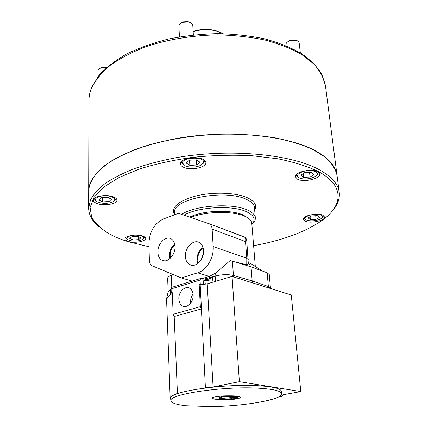<?xml version="1.0" encoding="UTF-8"?>
<svg xmlns="http://www.w3.org/2000/svg" width="428" height="428" viewBox="0 0 428 428"><rect width="100%" height="100%" fill="white"/><g stroke="black" fill="none" stroke-linecap="round" stroke-linejoin="round"><path stroke-width="0.64" d="M157.862 252.365C158.06 256.072 159.36 258.667 161.773 260.133C167.204 263.627 175.608 254.997 174.966 246.453C174.768 243.077 173.634 240.632 171.564 239.113C166.139 234.908 157.274 243.586 157.862 252.365M174.661 244.121C171.248 247.058 169.531 250.947 169.509 255.789L169.953 258.603M174.811 244.88C171.708 247.593 170.151 251.156 170.141 255.575L170.521 258.073M185.377 256.533C185.629 260.31 187.015 262.974 189.534 264.536C195.361 268.351 204.365 259.427 203.551 250.487C203.305 247.09 202.107 244.586 199.972 242.981C194.157 238.359 184.618 247.331 185.377 256.533M203.027 247.475C199.004 250.396 196.998 254.574 196.998 260.01L197.725 263.562M203.23 248.229C199.518 250.92 197.661 254.778 197.661 259.791L198.341 263.076M189.62 217.044L192.91 215.68C207.28 210.111 232.543 209.854 243.297 215.07L247.416 217.617M255.35 266.879L251.776 223.202C251.536 220.623 249.305 218.355 245.094 216.407C233.736 210.897 206.885 211.181 191.664 217.066L190.738 217.419M231.5 232.195L244.752 237.246M248.347 262.573L252.274 264.418L254.35 266.125M168.236 291.623L170.419 289.895L168.236 291.623L166.326 299.632L166.957 298.798L166.62 300.611L170.162 398.393L170.938 399.784M168.161 291.955L167.648 278.248C167.658 277.221 168.883 276.279 171.318 275.423L173.474 274.696M230.168 260.572L236.935 262.487L230.168 260.572L215.642 273.075L209.362 276.413L202.267 278.462M210.849 277.387L215.819 275.953C222.18 274.385 228.049 274.225 233.421 275.466L252.156 280.907L268.367 286.519L270.33 287.809L270.598 288.525M236.935 262.487L251.038 266.853L252.156 280.907L268.367 286.519L270.33 287.809M248.342 263.076L251.038 266.853L267.163 272.796L269.249 274.578L270.448 288.114M236.475 262.22L246.742 264.755L246.801 258.298L213.181 246.582L212.117 229.141C211.93 226.738 211.063 224.984 209.522 223.865L178.455 213.326L163.186 219.077C154.182 223.609 149.42 231.826 148.896 243.725L149.361 260.187C149.484 262.813 150.378 264.665 152.036 265.735L181.295 277.949L197.618 272.839C206.505 270.336 214.07 257.645 213.181 246.582M246.747 240.563L245.501 241.585C246.041 239.621 245.758 238.15 244.645 237.176C246.143 237.77 246.598 239.798 246.747 240.563L248.32 263.974L246.742 264.755M192.145 281.1L181.295 277.949M209.522 223.865L244.126 236.855M203.487 252.911L201.337 259.454M193.13 294.935C192.916 291.923 191.851 289.751 189.93 288.424C185.313 285.107 178.31 291.928 178.851 299.119C179.07 302.419 180.29 304.704 182.51 305.972C187.116 308.679 193.697 301.895 193.13 294.935M193.065 294.18C191.343 296.438 190.519 299.033 190.599 301.959L190.706 303.067M204.252 279.077L215.819 275.953C222.18 274.385 228.049 274.225 233.421 275.466L252.156 280.907L252.814 282.935M201.401 308.92L205.408 387.822L213.085 386.955L207.222 283.855L200.176 284.887L199.175 284.599L200.277 284.267L200.053 280.072L171.088 288.916L171.248 293.014L172.291 292.699L173.137 314.264L200.341 306.651L201.401 308.92L174.239 316.49L173.137 314.264M210.833 277.194C210.651 279.233 209.549 280.479 207.532 280.934L203.129 279.987L203.359 284.176L203.83 284.315M203.359 284.176L200.277 284.267M172.329 293.533L171.596 293.988C169.151 295.593 167.605 297.192 166.957 298.798M207.222 283.855L232.046 276.413L239.38 381.669L300.793 391.556L291.275 295.02L232.046 276.413M170.162 398.393C170.119 396.826 172.543 395.178 177.427 393.46L174.185 316.474M201.46 308.936L200.176 284.887M281.87 394.889L279.361 396.51L283.047 395.846L281.908 395.333L283.694 394.659L300.793 391.556M213.085 386.955L239.38 381.669M177.427 393.46L179.295 393.086M203.444 388.217L205.408 387.822M282.956 394.819L283.047 395.846M166.636 300.986L166.326 299.632M171.248 293.014L170.558 293.49L171.596 293.988M199.175 284.599L200.341 306.651M207.532 280.934L206.911 279.639L208.131 279.286C209.335 278.89 209.854 278.27 209.683 277.419M206.992 279.634L208.131 279.286L206.59 279.607M205.729 284.048L206.146 280.88L205.392 279.414L204.809 279.243M278.163 397.147L280.918 396.654L282.352 395.97M282.999 395.295L283.363 394.723M220.051 397.307C222.121 396.205 237.321 395.75 239.862 396.703C237.952 395.932 232.527 395.67 223.582 395.916C215.584 396.59 211.833 397.323 212.325 398.12C209.822 399.939 234.662 400.127 238.353 398.505C235.582 399.474 217.98 399.495 218.97 397.997L220.051 397.307M218.97 397.997L220.04 397.163C221.699 396.333 232.918 395.616 237.765 396.248M231.457 396.371L229.141 396.927C228.729 397.484 236.925 397.58 237.808 397.114L238.054 396.959C238.487 396.403 230.253 396.307 229.376 396.772L229.141 396.927M232.142 398.538L232.131 398.393C232.565 397.847 224.358 397.751 223.502 398.211L223.282 398.505C222.865 399.051 231.04 399.142 231.906 398.687L232.142 398.538C232.575 397.992 224.363 397.901 223.507 398.361L223.282 398.505M239.418 398.083L240.397 397.478C241.451 395.905 221.319 396.349 221.324 397.361L220.409 397.944C219.377 399.511 239.311 399.083 239.418 398.083M230.542 398.891C235.518 398.661 238.471 398.345 239.407 397.938L240.376 397.403M257.886 388.143C222.742 386.083 168.038 394.386 170.97 400.71C171.393 403.053 176.577 404.744 186.517 405.781L211.459 406.6C244.324 406.204 282.694 399.581 281.667 393.744C281.105 390.887 273.182 389.02 257.886 388.143M281.667 393.744L281.458 391.406C280.896 388.501 272.973 386.596 257.693 385.687C222.587 383.558 167.953 391.936 170.884 398.366L170.97 400.71M220.42 397.874C220.484 398.179 221.554 398.457 223.625 398.693M238.054 396.959L237.802 396.654M212.331 398.045C210.811 399.313 227.049 400.164 234.811 398.95M142.749 236.01C136.794 233.832 124.511 235.876 125.008 238.931C125.072 239.921 126.105 240.739 128.095 241.392C134.119 243.489 146.151 241.472 145.702 238.407C145.638 237.46 144.653 236.657 142.749 236.01M113.26 196.805C106.363 194.023 92.817 196.356 93.309 200.202C93.384 201.54 94.658 202.663 97.14 203.568C104.122 206.243 117.347 203.942 116.903 200.085C116.839 198.801 115.624 197.709 113.26 196.805M202.845 159.243C195.783 155.573 179.541 158.97 180.381 163.876C180.488 165.229 181.568 166.374 183.617 167.305C190.797 170.826 206.649 167.498 205.884 162.554C205.777 161.27 204.766 160.163 202.845 159.243M317.694 171.74C311.718 168.097 294.234 172.136 295.406 176.812L297.471 179.172C303.57 182.67 320.684 178.733 319.614 173.998L317.694 171.74M322.883 215.257C317.694 212.486 302.302 215.728 303.275 219.329L305.041 221.121C310.332 223.785 325.424 220.623 324.542 216.98L322.883 215.257M253.617 245.688C282.673 240.381 305.56 231.912 322.284 220.286C343.005 205.44 344.968 185.789 318.298 171.521C307.368 166.289 293.881 162.041 277.831 158.767L251.316 155.642C232.19 154.797 212.786 155.337 193.092 157.274C173.805 159.997 156.076 163.854 139.908 168.851L119.177 177.427L103.726 187.116L94.021 197.324L90.094 207.505L91.646 217.189C95.171 223.288 100.938 228.793 108.937 233.709C114.351 236.695 120.594 239.306 127.672 241.547L148.981 246.737M99.333 227.097C92.341 221.458 88.773 215.15 88.623 208.179L90.431 199.999C93.39 194.43 98.306 188.914 105.176 183.462C113.163 178.128 122.938 173.169 134.499 168.589C146.965 164.309 160.644 160.714 175.539 157.798C229.221 148.142 291.259 154.08 319.358 169.772C331.609 176.625 338.238 184.174 339.233 192.413C339.96 199.346 337.21 206.055 330.978 212.523M251.883 224.523C256.163 219.591 254.232 215.252 246.084 211.512C231.762 204.959 197.843 206.943 183.96 215.161M181.574 214.364C195.093 205.333 231.805 202.808 247.058 209.875C252.263 212.138 255.018 214.808 255.323 217.889C255.468 220.046 254.409 222.164 252.135 224.245M325.451 85.734C323.878 78.249 320.032 71.021 313.906 64.05L301.574 54.431C291.275 48.632 279.115 43.843 265.087 40.061C250.203 36.979 234.405 35.251 217.702 34.871C192.445 35.315 167.423 39.488 145.739 46.77C132.022 52.12 120.241 58.267 110.403 65.217C101.848 72.46 95.605 79.956 91.678 87.703C89.853 92.063 88.933 96.364 88.928 100.617C88.938 96.156 89.885 91.656 91.774 87.119L99.045 75.296C106.058 67.619 115.234 60.519 126.57 54.003C139.02 47.957 152.973 42.977 168.418 39.06C184.447 35.882 200.839 34.074 217.601 33.641C234.191 34.031 249.899 35.775 264.723 38.878C278.703 42.688 290.858 47.535 301.189 53.42C310.295 59.765 317.153 66.688 321.754 74.188L325.451 85.734L337.029 175.368C335.985 166.781 329.373 158.906 317.191 151.737C289.253 135.323 227.824 128.962 174.71 138.833C159.97 141.818 146.435 145.515 134.092 149.923C122.654 154.652 112.981 159.778 105.069 165.304C94.561 173.752 89.163 182.553 88.676 190.99L88.623 208.179M339.233 192.413L337.029 175.368C335.589 169.124 331.743 163.111 325.494 157.333L312.772 149.399C302.077 144.648 289.376 140.769 274.664 137.752C259.02 135.344 242.382 134.092 224.748 133.991C197.506 134.799 172.142 138.469 148.639 145.006C134.13 149.709 121.68 155.048 111.285 161.035C102.265 167.241 95.69 173.613 91.56 180.161C89.639 183.831 88.676 187.443 88.676 190.99L88.928 100.617M223.068 33.7L216.429 31.014C208.784 29.099 201.021 29.302 193.146 31.613M221.463 32.854L215.771 30.645C208.297 28.783 200.748 29.024 193.135 31.372M287.867 41.693L290.195 40.259L295.031 39.874L296.625 40.494M300.338 52.89L299.172 42.939C298.947 41.644 297.829 40.756 295.812 40.269L289.756 40.751L288.606 41.259C286.765 42.27 285.883 43.431 285.958 44.742L286.059 45.705M303.34 171.473C297.059 173.757 295.887 175.994 299.819 178.176C303.104 179.262 306.972 179.252 311.424 178.144L315.591 176.347C321.578 172.666 312.135 168.793 303.34 171.473M298.107 177.16L295.951 175.057M313.965 174.49L311.327 172.27L304.736 172.628L300.879 175.196L303.57 177.379L310.07 177.031L313.965 174.49M318.683 172.409L317.041 174.956M309.535 172.366L310.07 177.031M303.158 173.677L303.57 177.379M182.606 163.196L185.34 165.973C190.733 167.755 196.008 167.476 201.176 165.149L203.6 162.073C203.958 156.145 181.526 157.338 182.606 163.196M205.017 160.73L202.984 163.705M183.387 164.716L181.049 161.966M196.431 159.837L189.46 160.211L186.18 163.004L189.829 165.395L196.703 165.026L200.031 162.266L196.431 159.837L196.703 165.026M192.803 25.546L192.798 25.514C192.589 23.85 191.209 22.679 188.662 22.005L182.649 22.288C180.183 23.203 178.931 24.498 178.899 26.178L178.904 26.236M181.36 22.839L183.232 21.849L188.031 21.619L190 22.427M189.561 160.206L189.829 165.395M99.938 68.475L101.27 67.704L106.588 67.522M101.425 203.054C106.042 203.637 109.9 203.188 112.997 201.716C116.261 199.32 114.897 197.431 108.905 196.045C100.286 194.473 91.33 198.993 97.263 201.797L101.425 203.054M116.165 198.512L114.426 200.577M101.217 197.602L98.772 199.924L102.677 201.877L108.99 201.535L111.483 199.239L107.61 197.255L101.217 197.602M95.813 200.668L94.037 198.619M106.272 67.801L100.494 68.234C98.814 68.913 97.953 69.823 97.9 70.962L97.916 76.719M108.963 197.95L108.99 201.535M102.656 197.527L102.677 201.877M140.245 240.424L142.711 239.434C147.521 236.796 137.388 233.768 130.385 235.839C126.683 237.026 125.902 238.353 128.047 239.808C131.385 241.242 135.451 241.446 140.245 240.424M144.985 237.149L143.696 238.519M129.759 238.46L133.028 239.964L138.592 239.653L140.951 237.84L137.714 236.32L132.086 236.631L129.759 238.46M127.025 238.942L125.672 237.636M138.522 236.7L138.592 239.653M132.958 236.582L133.028 239.964M319.09 214.578C311.664 213.107 300.884 217.911 306.576 220.051L308.658 220.629C313.735 221.174 318.004 220.431 321.465 218.408C323.493 216.659 322.701 215.386 319.09 214.578M305.378 219.227L303.816 217.922M316.115 219.302L319.572 217.317L317.287 215.626L311.514 215.942L308.085 217.948L310.407 219.618L316.115 219.302L315.704 215.712M323.691 215.723L322.455 217.338M310.086 216.777L310.407 219.618M171.318 275.423L171.778 287.322M215.642 273.075L215.819 275.953L215.182 281.469M232.409 261.085L233.421 275.466L233.881 276.991M267.163 272.796L268.367 286.519L268.859 287.98M209.362 276.413L197.618 272.839M248.235 259.491L246.801 258.298L245.501 241.585L212.117 229.141M171.034 294.368L171.12 293.865M282.127 395.103L282.164 395.536M212.732 276.841L212.031 282.41M206.911 279.639L202.374 278.516L200.63 278.494L200.053 280.072L203.129 279.987L202.374 278.516L201.754 278.344M170.558 293.49L170.403 289.398L171.088 288.916L171.698 287.37L201.08 278.361M170.403 289.398L172.147 287.231M279.634 396.462L280.918 396.654M255.323 217.889L254.451 207.526C254.146 204.359 251.397 201.609 246.207 199.277C225.01 188.807 171.601 199.154 174.629 212.55L174.726 214.733M174.48 214.824C170.751 207.425 177.925 201.133 196.008 195.949C213.224 191.707 235.742 192.525 247.175 197.645C254.751 201.214 257.249 205.381 254.671 210.153M164.555 260.861L161.773 260.133M192.686 265.371L189.534 264.536M243.297 215.07L245.094 216.407M252.274 264.418L262.294 271.004M185.174 306.518L182.51 305.972M215.771 30.645L216.429 31.014M289.275 40.66L288.606 41.259M295.031 39.874L295.812 40.269M178.899 26.178L179.423 36.888M192.798 25.514L193.338 34.957M183.232 21.849L182.649 22.288M188.031 21.619L188.662 22.005M101.27 67.704L100.494 68.234"/></g></svg>
